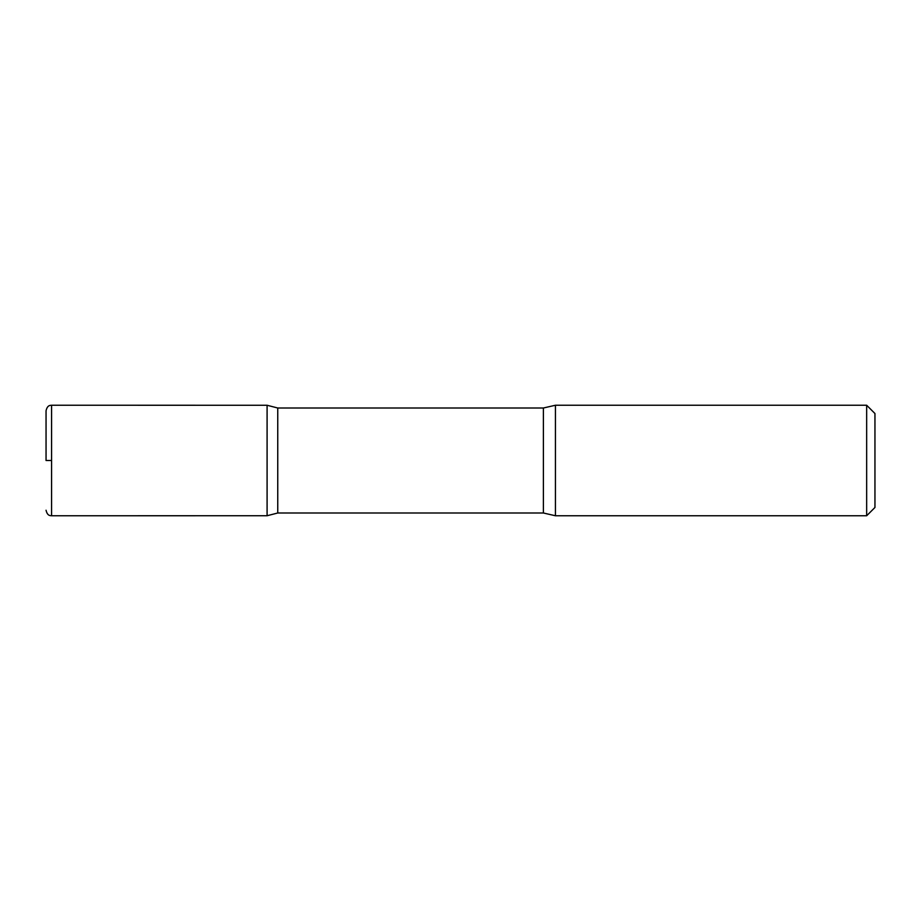 <?xml version="1.0" encoding="UTF-8"?>
<svg xmlns="http://www.w3.org/2000/svg" width="921" height="921" viewBox="0 0 921 921"><rect width="100%" height="100%" fill="white"/><g stroke="black" fill="none" stroke-linecap="round" stroke-linejoin="round"><path stroke-width="1.38" d="M866.661 405.24L866.661 515.76L874.95 507.471L874.95 413.529L866.661 405.24L555.432 405.24L543.39 408.003L277.751 408.003L267.09 405.263L267.09 515.737L267.09 405.263L51.576 405.24C50.379 405.459 47.443 404.803 46.05 410.766L46.05 460.5M866.661 515.76L555.432 515.76L543.39 512.997L277.751 512.997L277.751 408.003M555.432 515.76L555.432 405.24M51.576 460.5L46.05 460.5L51.576 460.5M543.39 512.997L543.39 408.003M277.751 512.997L267.09 515.737L51.576 515.76L51.576 405.24M51.576 515.76C50.379 515.541 47.443 516.197 46.05 510.234"/></g></svg>
